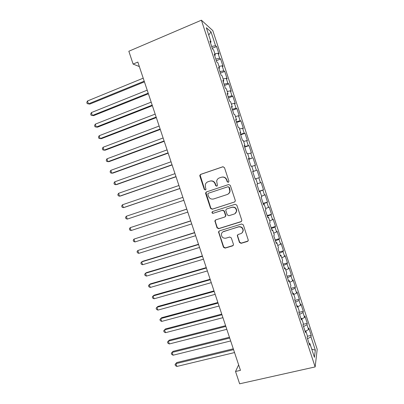 <?xml version="1.0" encoding="UTF-8"?>
<svg xmlns="http://www.w3.org/2000/svg" width="404" height="404" viewBox="0 0 404 404"><rect width="100%" height="100%" fill="white"/><g stroke="black" fill="none" stroke-linecap="round" stroke-linejoin="round"><path stroke-width="0.61" d="M228.346 182.345L228.927 181.164L224.462 167.62L222.796 166.776L200.657 174.377L199.834 175.265L199.859 176.053L204.283 189.405L205.424 189.996L206.01 189.345L205.414 187.108L205.313 184.729C205.707 183.27 206.596 182.28 207.984 181.765L209.822 181.143C212.282 180.583 214.034 181.487 215.085 183.86L215.66 185.598L216.817 186.194L217.418 185.502L216.67 181.068C217.034 179.512 217.953 178.452 219.423 177.896L221.281 177.27C223.771 176.7 225.548 177.608 226.604 179.997L227.179 181.744L228.346 182.345M239.436 242.445L241.097 243.334L247.42 241.446L248.324 240.299L243.334 224.877L241.663 223.998L219.377 230.886L218.513 231.886L223.447 247.238L225.084 248.117L232.593 245.874L233.477 244.804L233.416 244.248L231.32 237.916L229.669 237.037L225.942 238.173C223.038 238.471 221.523 237.148 221.407 234.194C221.665 232.835 222.437 231.931 223.725 231.472L238.4 226.952C241.223 226.604 242.764 227.856 243.031 230.704C242.844 232.204 242.041 233.204 240.632 233.704L238.168 234.456L237.274 235.547L239.436 242.445L239.673 242.223L241.329 243.107L248.061 241.001M238.638 364.873L235.532 371.483L240.461 370.347L137.85 62.08L133.108 64.069L139.345 66.569M235.532 371.483L239.638 383.8L315.145 366.923L201.394 20.2L212.792 30.588L317.201 349.314L315.145 366.923M133.108 64.069L128.836 51.247L201.394 20.2M234.436 202.071L235.325 200.975L235.269 200.399L230.32 185.396L228.654 184.537L206.469 191.915L205.631 192.849L205.666 193.577L210.57 208.373L212.201 209.232L234.749 201.919M236.835 205.161L241.769 220.124L241.834 220.66L240.936 221.781L218.65 228.699L217.014 227.831L214.877 220.862L215.731 219.877L224.695 217.049L225.568 216.009L225.513 215.398L224.119 211.181L222.468 210.317L213.145 213.297C212.368 213.378 211.974 213.019 211.969 212.221L212.565 211.544L235.168 204.293L236.835 205.161M212.282 48.283L216.554 46.531L215.559 45.723L211.024 31.891L206.338 27.724L211.04 42.056L209.949 41.173L212.529 49.046L213.6 49.864L215.302 55.065L214.251 54.293L216.832 62.15L217.862 62.857L219.564 68.054L218.549 67.387L221.119 75.235L222.114 75.836L223.816 81.017L222.836 80.462L225.407 88.299L226.361 88.789L228.058 93.965L227.119 93.516L229.684 101.338L230.603 101.722L232.3 106.888L231.391 106.55L233.951 114.362L234.835 114.635L236.527 119.791L235.658 119.564L238.214 127.361L239.067 127.523L240.754 132.674L239.92 132.552L242.471 140.339L243.284 140.395L244.97 145.536L244.173 145.526L246.723 153.298L247.501 153.247L249.182 158.378L248.42 158.474L250.965 166.231L251.707 166.074L253.389 171.2L252.662 171.402L255.202 179.149L255.909 178.886L257.585 184.002L256.894 184.31L259.429 192.041L260.1 191.673L261.777 196.783L261.12 197.197L263.65 204.919L264.287 204.444L265.958 209.545L265.337 210.06L267.867 217.771L268.468 217.19L270.14 222.286L269.554 222.907L272.079 230.603L272.639 229.916L274.311 235.007L273.761 235.734L276.28 243.415L276.811 242.627L278.472 247.703L277.957 248.536L280.472 256.207L280.972 255.313L282.633 260.383L282.149 261.317L284.663 268.978L285.123 267.983L286.784 273.043L286.335 274.084L288.845 281.729L289.269 280.629L290.925 285.684L290.516 286.825L293.021 294.46L293.41 293.259L295.066 298.304L294.688 299.546L297.187 307.171L297.546 305.863L299.197 310.903L298.854 312.252L301.349 319.862L301.672 318.453L303.323 323.478L303.015 324.932L305.505 332.532L305.793 331.017L307.439 336.042L307.166 337.593L309.656 345.183L309.908 343.567L309.095 343.471M216.554 46.531L219.003 54.005L218.024 53.257L219.67 58.272L215.802 59.024M216.352 60.706L220.635 58.984L219.67 58.272M220.635 58.984L223.079 66.443L222.134 65.796L223.776 70.806L219.933 71.609M220.422 73.104L224.71 71.412L223.776 70.806M224.71 71.412L227.149 78.866L226.24 78.315L227.881 83.32L224.053 84.173M224.483 85.491L228.775 83.83L227.881 83.32M228.775 83.83L231.214 91.269L230.336 90.819L231.972 95.814L228.164 96.718M228.538 97.854L232.835 96.223L231.972 95.814M232.835 96.223L235.269 103.651L234.426 103.303L236.062 108.287L232.275 109.242M232.588 110.201L236.89 108.6L236.062 108.287M236.89 108.6L239.325 116.014L238.512 115.766L240.143 120.745L236.375 121.75M236.633 122.528L240.941 120.953L240.143 120.745M240.941 120.953L243.37 128.361L242.592 128.209L244.218 133.179L240.471 134.234M240.668 134.835L244.986 133.29L244.218 133.179M244.986 133.29L247.405 140.683L246.662 140.632L248.288 145.597L244.561 146.703M244.698 147.122L249.021 145.612L248.288 145.597M249.021 145.612L251.439 152.995L250.727 153.04L252.354 157.994L248.642 159.151M248.723 159.393L252.354 157.994M253.05 157.908L255.464 165.281L254.788 165.423L256.409 170.372L252.717 171.579M252.742 171.644L256.409 170.372M257.075 170.19L259.484 177.553L258.838 177.79L260.459 182.734L257.5 183.749M259.156 191.208L263.499 189.804L261.095 182.451L260.459 182.734M263.499 189.804L262.888 190.143L264.504 195.076L261.56 196.127M263.161 203.409L267.509 202.035L265.105 194.698L264.504 195.076M267.509 202.035L266.928 202.47L268.539 207.398L265.615 208.489M267.155 215.595L271.513 214.246L269.109 206.924L268.539 207.398M271.513 214.246L270.963 214.782L272.574 219.7L269.66 220.831M271.145 227.76L275.508 226.442L273.109 219.13L272.574 219.7M275.508 226.442L274.988 227.073L276.599 231.982L273.705 233.159M275.129 239.91L279.497 238.618L277.104 231.315L276.599 231.982M279.497 238.618L279.012 239.345L280.618 244.248L277.74 245.46M279.108 252.04L283.482 250.778L281.093 243.486L280.618 244.248M283.482 250.778L283.027 251.596L284.633 256.495L281.765 257.747M283.078 264.15L287.456 262.918L285.072 255.636L284.633 256.495M287.456 262.918L287.037 263.832L288.638 268.721L285.79 270.013M287.047 276.24L291.43 275.038L289.047 267.766L288.638 268.721M291.43 275.038L291.042 276.048L292.637 280.931L289.804 282.26M291.006 288.315L295.395 287.143L293.016 279.881L292.637 280.931M295.395 287.143L295.036 288.249L296.632 293.122L293.814 294.491M294.96 300.369L299.354 299.223L296.98 291.976L296.632 293.122M299.354 299.223L299.026 300.424L300.621 305.293L297.819 306.702M298.904 312.408L303.308 311.292L300.94 304.055L300.621 305.293M303.308 311.292L303.015 312.585L304.606 317.443L301.818 318.892M303.136 324.356L307.257 323.336L304.889 316.11L304.606 317.443M307.257 323.336L306.995 324.73L308.58 329.578L305.813 331.068M307.399 336.279L311.196 335.37L308.833 328.154L308.58 329.578M311.196 335.37L310.964 336.85L315.327 350.167L314.428 357.343L309.908 343.567M305.793 331.017L304.985 330.947M310.964 336.85L307.54 338.724M315.327 350.167L311.752 349.187M301.672 318.453L300.874 318.402M306.995 324.73L303.545 326.553M297.546 305.863L296.753 305.843M303.015 312.585L299.546 314.363M293.41 293.259L292.627 293.259M299.026 300.424L295.541 302.157M289.269 280.629L288.491 280.659M295.036 288.249L291.531 289.926M285.123 267.983L284.355 268.034M291.042 276.048L287.517 277.679M280.972 255.313L280.204 255.394M287.037 263.832L283.492 265.418M276.811 242.627L276.053 242.728M283.027 251.596L279.467 253.131M272.639 229.916L271.892 230.048M279.012 239.345L275.432 240.829M268.468 217.19L267.731 217.347M247.935 241.143L247.622 241.233M233.103 245.576L232.83 245.657M274.988 227.073L271.387 228.507M264.287 204.444L263.554 204.621M270.963 214.782L267.342 216.165M260.1 191.673L259.378 191.88M266.928 202.47L263.287 203.808M255.909 178.886L255.192 179.118M262.888 190.143L259.227 191.425M253.389 171.2L252.677 171.447M258.838 177.79L255.161 179.028M249.182 158.378L248.48 158.651M254.788 165.423L251.808 166.382M244.97 145.536L244.274 145.839M250.727 153.04L247.733 153.954M240.754 132.674L240.067 133.002M246.662 140.632L243.652 141.506M236.527 119.791L235.85 120.145M242.592 128.209L239.562 129.043M232.3 106.888L231.623 107.267M238.512 115.766L235.466 116.559M228.058 93.965L227.396 94.369M234.426 103.303L231.366 104.055M223.816 81.017L223.159 81.446M230.336 90.819L227.26 91.531M219.564 68.054L218.912 68.508M226.24 78.315L223.149 78.987M215.302 55.065L214.665 55.55M222.134 65.796L219.029 66.423M211.04 42.056L210.408 42.566M218.024 53.257L214.903 53.843M211.024 31.891L208.737 35.042M215.559 45.723L211.671 46.42M255.146 178.987L259.484 177.553M228.457 182.3L227.447 181.664L226.871 179.921C225.866 177.614 224.154 176.684 221.735 177.144M210.252 181.022C212.661 180.548 214.367 181.462 215.377 183.775L215.953 185.507L216.938 186.143M223.144 166.706L200.98 174.311L200.162 175.2L204.601 189.304L205.565 189.936M228.664 184.532L206.777 191.814L205.944 192.743L210.873 208.232L212.499 209.09L234.684 201.939M229.038 187.375L227.871 186.774L208.388 193.233L207.802 193.89L208.434 196.213C209.474 198.571 211.221 199.485 213.676 198.95L226.998 194.587C228.573 194.001 229.512 192.865 229.82 191.183L229.038 187.375L229.295 187.279L227.871 186.774M208.388 193.233L228.134 186.678M227.432 194.42C228.911 193.799 229.795 192.688 230.078 191.077L229.901 189.117L229.644 189.213M229.295 187.279L229.901 189.117M215.63 219.912L215.216 221.341L217.302 227.644L218.933 228.507L241.435 221.488M225.094 216.837L225.836 215.852L225.78 215.241L224.387 211.034L222.74 210.171L213.145 213.297M212.595 211.534L212.267 212.07C212.272 212.868 212.661 213.226 213.438 213.145M234.088 214.085C235.451 213.585 236.249 212.605 236.471 211.151C236.264 208.227 234.724 206.949 231.851 207.313L226.669 208.974L225.791 210.014L225.846 210.63L227.245 214.852L228.896 215.721L234.088 214.085M234.997 213.64L236.714 210.999C236.507 208.085 234.971 206.808 232.108 207.171L231.851 207.313M226.588 208.999L232.108 207.171M237.845 234.608L237.577 235.886L239.673 242.223M241.981 232.921L243.264 230.512C242.996 227.664 241.456 226.417 238.643 226.765L238.4 226.952M222.907 231.856L238.643 226.765M219.19 230.962L218.852 232.315L223.72 247.006L225.351 247.884L233.194 245.475M143.208 78.174L87.466 100.98L88.441 103.878L89.759 104.106L144.435 81.866M87.466 100.98L86.799 102.475L87.188 103.631L88.441 103.878L144.208 81.174M147.197 90.168L91.375 112.58L92.349 115.478L93.642 115.645L148.404 93.789M91.375 112.58L90.698 114.049L91.087 115.206L92.349 115.478L148.197 93.167M151.187 102.146L95.273 124.164L96.248 127.058L97.521 127.164L152.369 105.691M95.273 124.164L94.592 125.604L94.98 126.755L96.248 127.058L152.182 105.141M155.166 114.11L99.172 135.734L100.142 138.623L101.394 138.668L156.323 117.579M99.172 135.734L98.475 137.143L98.864 138.294L100.142 138.623L156.161 117.094M159.146 126.053L103.06 147.283L104.03 150.167L105.262 150.152L160.272 129.447M103.06 147.283L102.358 148.662L102.747 149.813L104.03 150.167L160.136 129.038M163.115 137.976L106.944 158.817L107.913 161.701L109.125 161.625L164.221 141.299M106.944 158.817L106.232 160.171L106.621 161.317L107.913 161.701L164.105 140.956M167.079 149.884L110.822 170.337L111.792 173.215L112.984 173.079L168.16 153.131M110.822 170.337L110.105 171.66L110.489 172.806L111.792 173.215L168.069 152.858M171.033 161.777L114.696 181.835L115.665 184.709L116.832 184.517L172.089 164.948M114.696 181.835L113.968 183.133L114.357 184.28L115.665 184.709L172.023 164.746M174.988 173.649L118.564 193.324L119.533 196.192L120.68 195.94L176.018 176.75M118.564 193.324L117.827 194.587L118.215 195.733L119.533 196.192L175.972 176.614M178.932 185.507L122.427 204.793L123.392 207.656L124.518 207.343L179.942 188.532M122.427 204.793L121.68 206.03L122.069 207.171L123.392 207.656L179.916 188.466M182.876 197.344L126.285 216.246L127.25 219.104L183.855 200.298M127.25 219.104L125.917 218.594L125.528 217.453L126.285 216.246M186.789 209.105L130.138 227.679L131.098 230.538L187.789 212.115M186.81 209.161L130.138 227.679L129.371 228.861L129.755 230.002L131.098 230.538M190.693 220.842L133.982 239.097L134.941 241.951L191.718 223.912M190.738 220.968L133.982 239.097L133.209 240.254L133.593 241.39L134.941 241.951M194.597 232.558L137.825 250.505L138.784 253.353L195.637 235.694M194.657 232.749L137.825 250.505L137.042 251.626L137.426 252.763L138.784 253.353M198.49 244.258L142.688 261.297L141.658 261.888L142.617 264.736L199.556 247.46M198.576 244.521L141.658 261.888L140.87 262.984L141.249 264.12L142.617 264.736M202.379 255.944L146.495 272.609L145.485 273.261L146.445 276.099L203.464 259.206M202.49 256.272L145.485 273.261L144.688 274.331L145.071 275.462L146.445 276.099M206.262 267.61L150.298 283.906L149.313 284.613L150.268 287.451L207.368 270.938M206.393 268.004L149.313 284.613L148.505 285.653L148.884 286.789L150.268 287.451M210.141 279.26L154.096 295.188L153.131 295.955L154.086 298.788L211.267 282.649M210.292 279.719L153.131 295.955L152.313 296.965L152.697 298.096L154.086 298.788M214.009 290.89L157.888 306.454L156.944 307.277L157.898 310.105L215.16 294.344M214.186 291.42L156.944 307.277L156.121 308.262L156.499 309.388L157.898 310.105M217.877 302.505L161.676 317.701L160.752 318.584L161.701 321.407L219.049 306.02M218.074 303.101L160.752 318.584L159.918 319.539L160.297 320.665L161.701 321.407M221.735 314.105L165.458 328.932L164.554 329.871L165.504 332.694L222.927 317.68M221.958 314.767L164.554 329.871L163.711 330.8L164.09 331.926L165.504 332.694M225.594 325.685L169.236 340.153L168.352 341.148L169.301 343.961L226.806 329.326M225.836 326.417L168.352 341.148L167.503 342.047L169.236 340.153M169.301 343.961L167.882 343.173L167.503 342.047M229.442 337.249L173.008 351.354L172.144 352.404L173.089 355.217L230.674 340.951M229.709 338.047L172.144 352.404L171.286 353.278L173.008 351.354M173.089 355.217L171.665 354.404L171.286 353.278M233.285 348.793L176.775 362.534L175.927 363.645L176.876 366.453L234.537 352.561M233.573 349.662L175.927 363.645L175.063 364.494L176.775 362.534M176.876 366.453L175.442 365.615L175.063 364.494M226.871 179.921L226.604 179.997M215.953 185.507L215.66 185.598M215.377 183.775L215.085 183.86M204.601 189.304L204.283 189.405M200.187 175.982L199.859 176.053M200.98 174.311L200.657 174.377M223.074 166.726L222.796 166.776M227.447 181.664L227.179 181.744M212.499 209.09L212.201 209.232M210.873 208.232L210.57 208.373M205.979 193.471L205.666 193.577M206.777 191.814L206.469 191.915M218.933 228.507L218.65 228.699M217.302 227.644L217.014 227.831M215.216 221.341L214.923 221.513M225.78 215.241L225.513 215.398M224.387 211.034L224.119 211.181M222.74 210.171L222.468 210.317M226.932 208.828L226.669 208.974M223.998 231.28L223.725 231.472M232.845 245.642L232.593 245.874M225.351 247.884L225.084 248.117M223.72 247.006L223.447 247.238M218.852 232.315L218.569 232.512M236.552 211.373L236.714 210.999M243.198 230.952L243.097 230.649M200.162 175.2L199.834 175.265M205.944 192.743L205.631 192.849M230.078 191.077L229.82 191.183M215.165 220.69L214.877 220.862M225.836 215.852L225.568 216.009M212.267 212.07L211.969 212.221M218.796 231.689L218.513 231.886"/></g></svg>

